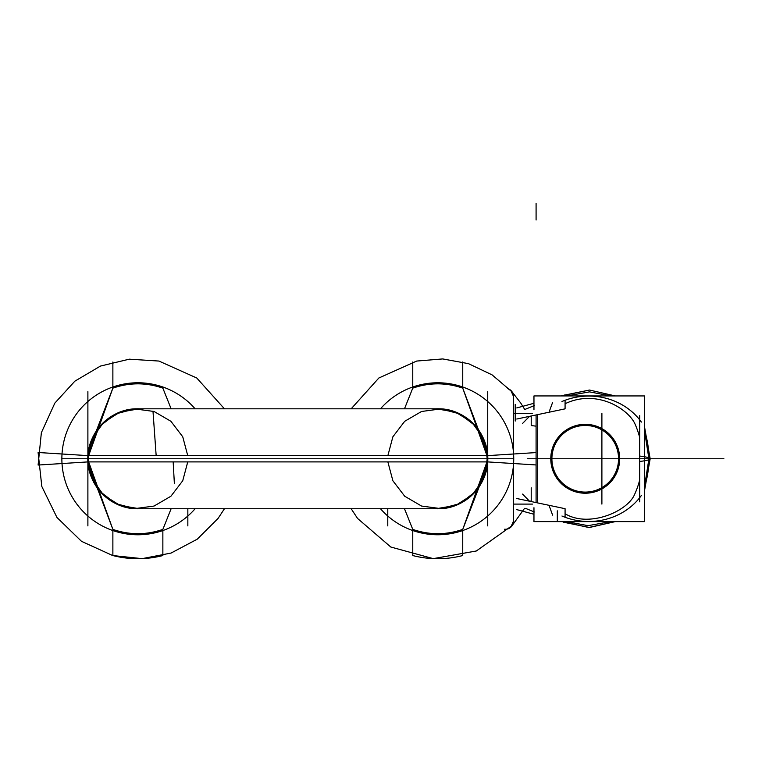 <?xml version="1.0" encoding="UTF-8"?>
<svg xmlns="http://www.w3.org/2000/svg" width="762" height="762" viewBox="0 0 762 762"><rect width="100%" height="100%" fill="white"/><g stroke="black" fill="none" stroke-linecap="round" stroke-linejoin="round"><path stroke-width="1.14" d="M513.55 396.545A8.334 8.334 -0 0 0 507.73 388.601A8.334 8.334 180 0 1 513.55 396.545A8.334 8.334 -0 0 0 507.73 388.601A8.334 8.334 180 0 1 513.55 396.545A8.334 8.334 -0 0 0 507.73 388.601L510.835 390.392L513.55 396.545M507.73 528.942A8.334 8.334 -0 0 0 513.55 520.989A8.334 8.334 180 0 1 507.73 528.942A8.334 8.334 -0 0 0 513.55 520.989A8.334 8.334 180 0 1 507.73 528.942L510.835 527.152L513.55 520.989A8.334 8.334 180 0 1 507.73 528.942M513.55 523.484L513.55 464.125M513.55 453.419L513.55 394.059M522.58 423.434L529.542 416.338M565.08 400.269L565.08 408.851L516.788 419.024M552.612 402.393L549.478 410.985C549.478 395.221 549.478 395.221 549.478 410.985M563.528 395.316L563.547 395.935L563.528 395.316L589.483 390.049L615.296 395.935L644.471 395.935L533.962 395.935L561.242 395.935L589.483 390.049L615.296 395.935M513.302 504.101L532.524 504.101M513.302 413.433L532.524 413.433M522.58 494.1L529.438 501.12M531.209 501.558L531.209 487.766M537.677 414.623L537.677 502.92M531.209 415.985L531.209 425.567L536.086 426.158L536.086 414.957L536.086 502.577L536.086 414.957M530.838 501.472L531.124 500.396M525.57 508.359L534.352 511.997L525.57 508.359M565.08 517.265L565.08 508.692L516.788 498.519M549.478 506.559C549.478 522.313 549.478 522.313 549.478 506.559L552.612 515.141M563.547 521.608L563.528 522.218L589.483 527.485L615.296 521.608L588.731 527.495L562.166 521.608M533.962 507.721L533.962 521.608L644.471 521.608L644.471 395.935M533.962 409.823L533.962 395.935M565.08 403.593L565.766 403.403C596.741 389.172 627.212 408.432 634.66 423.234A86.02 86.02 0 0 1 639.699 437.578A86.02 86.02 0 0 0 634.66 423.234A86.02 86.02 0 0 1 639.699 437.578A86.02 86.02 0 0 0 634.66 423.234C627.212 408.432 596.741 389.172 565.766 403.403C596.741 389.172 627.212 408.432 634.66 423.234C627.212 408.432 596.741 389.172 565.766 403.403C596.741 389.172 627.212 408.432 634.66 423.234A86.02 86.02 0 0 1 639.699 437.578M639.699 479.955A86.02 86.02 0 0 1 634.66 494.3C627.593 511.426 589.483 527.809 565.766 514.14C589.483 527.809 627.593 511.426 634.66 494.3C627.593 511.426 589.483 527.809 565.766 514.14C589.483 527.809 627.593 511.426 634.66 494.3A86.02 86.02 0 0 0 639.699 479.955A86.02 86.02 0 0 1 634.66 494.3A86.02 86.02 0 0 0 639.699 479.955A86.02 86.02 0 0 1 634.66 494.3C627.593 511.426 589.483 527.809 565.766 514.14L565.08 513.95M618.553 458.772A33.318 33.318 0 0 0 585.235 425.453A33.318 33.318 0 0 0 551.907 458.772A33.318 33.318 0 0 0 585.235 492.09A33.318 33.318 0 0 0 618.553 458.772A33.318 33.318 0 0 0 585.235 425.453A33.318 33.318 0 0 0 551.907 458.772A33.318 33.318 0 0 0 585.235 492.09A33.318 33.318 0 0 0 618.553 458.772A33.318 33.318 0 0 0 585.235 425.453A33.318 33.318 0 0 0 551.907 458.772A33.318 33.318 0 0 0 585.235 492.09A33.318 33.318 0 0 0 618.553 458.772A33.318 33.318 0 0 0 585.235 425.453A33.318 33.318 0 0 0 551.907 458.772A33.318 33.318 0 0 0 585.235 492.09A33.318 33.318 0 0 0 618.553 458.772A33.318 33.318 0 0 0 585.235 425.453A33.318 33.318 0 0 0 551.907 458.772A33.318 33.318 0 0 0 585.235 492.09A33.318 33.318 0 0 0 618.553 458.772M550.85 460.972A34.452 34.452 0 0 1 585.235 424.32A34.452 34.452 0 0 1 619.611 460.972M619.611 456.562A34.452 34.452 0 0 1 585.235 493.224A34.452 34.452 0 0 1 550.85 456.562M641.385 495.462A62.875 57.379 180 0 1 561.956 516.017M639.699 501.844L639.699 456.067A93.84 5.896 180 0 1 650.167 458.772L644.471 490.966L650.167 458.772L644.471 426.568L650.167 458.772L648.919 458.772A92.593 92.593 0 0 0 644.471 430.406A92.593 92.593 0 0 1 644.471 487.128L648.919 458.772L644.471 430.406A92.593 92.593 0 0 1 648.919 458.772L650.167 458.772A93.84 5.896 180 0 1 639.699 461.477L639.699 415.69M641.385 422.072A62.875 57.379 180 0 0 561.956 401.517M530.838 416.062L531.124 417.138M534.352 405.536L525.57 409.184L534.352 405.536M387.868 461.905L392.878 480.755L404.708 496.243L421.557 506.054L440.884 508.635L459.724 503.644L475.24 491.814L485.013 474.955L487.632 455.628L513.588 454A75.99 75.99 0 0 1 380.486 508.73M487.728 458.867L483.756 478.307L472.526 494.671L455.809 505.368L436.255 508.73A49.978 49.978 0 0 0 487.709 460.229A49.978 49.978 0 0 1 436.255 508.73A49.978 49.978 0 0 0 487.709 460.229A49.978 49.978 0 0 1 436.255 508.73A49.978 49.978 0 0 0 487.709 460.229L487.632 461.905L513.588 463.544A75.99 75.99 0 0 0 380.486 408.813M487.728 458.772L483.908 477.888L473.078 494.1L456.867 504.949L437.74 508.73L456.857 504.949L473.078 494.109L483.908 477.898L487.728 458.772L483.908 439.645L473.088 423.443L456.867 412.594L437.75 408.813L137.865 408.813L118.739 412.594L102.527 423.443L91.707 439.645L87.887 458.772L487.728 458.772L87.887 458.772L91.707 477.888L102.527 494.1L118.739 504.939L137.865 508.73L118.758 504.949L102.537 494.109L91.707 477.898L87.887 458.772L91.707 439.645L102.527 423.434L118.748 412.594L137.874 408.813L118.758 412.594L102.537 423.434L91.707 439.645L87.887 458.772L91.707 439.645L102.527 423.434L118.748 412.594L137.874 408.813L118.748 412.594L102.527 423.434L91.707 439.645L87.887 458.772L487.728 458.772L483.908 439.645L473.078 423.434L456.867 412.594L437.74 408.813L456.857 412.594L473.078 423.434L483.908 439.645L487.728 458.772L87.887 458.772L91.707 477.888L102.527 494.1L118.748 504.949L137.874 508.73L118.758 504.949L102.537 494.109L91.707 477.898L87.887 458.772L487.728 458.772L483.908 477.888L473.078 494.1L456.867 504.949L437.74 508.73L456.857 504.949L473.078 494.109L483.908 477.898L487.728 458.772L513.74 458.772L487.747 458.772L483.908 439.645L473.078 423.434L456.867 412.594L437.74 408.813L456.857 412.594L473.078 423.434L483.908 439.645L487.728 458.772L483.908 477.888L473.088 494.1L456.867 504.939L437.75 508.73C465.611 509.54 490.137 483.375 487.623 455.638A49.997 49.997 0 0 1 435.874 508.73M404.489 508.73L412.756 529.399A74.924 74.924 0 0 0 462.744 529.399L487.385 465.601M412.756 530.533L412.756 555.555L412.747 530.533M412.756 361.979L412.756 387.001L412.756 361.979M387.772 508.73L387.772 525.904M404.479 408.813L412.756 388.134A74.924 74.924 0 0 1 462.744 388.134C446.075 382.419 429.416 382.419 412.756 388.134A74.924 74.924 0 0 1 462.744 388.134L487.547 453.819M435.874 408.813A49.997 49.997 0 0 1 487.642 461.905L485.013 442.589L475.24 425.72L459.724 413.89L440.884 408.908L421.557 411.48L404.708 421.291L392.878 436.788L387.868 455.638M487.709 457.314L483.346 438.293L472.03 422.405L455.495 412.042L436.255 408.813A49.978 49.978 0 0 1 487.709 457.314A49.978 49.978 0 0 0 436.255 408.813A49.978 49.978 0 0 1 487.709 457.314A49.978 49.978 0 0 0 436.255 408.813A49.978 49.978 0 0 1 487.699 457.133M487.718 457.791L462.744 388.134A74.924 74.924 0 0 0 412.756 388.134A74.924 74.924 0 0 1 462.744 388.134L487.69 456.581M536.086 464.953L509.416 463.277M462.734 361.979L462.744 387.01L462.744 361.979M536.086 452.58L513.588 454M487.718 459.772L462.744 529.399A74.924 74.924 0 0 1 412.756 529.399C429.416 535.115 446.075 535.115 462.744 529.399L487.69 461.01M462.744 530.533L462.734 555.555L462.744 530.533M487.728 391.63L487.728 525.904M487.728 458.8L487.709 457.229M487.728 459.105L487.709 460.305M487.232 461.905L88.382 461.905M487.232 455.638L88.382 455.638M187.747 461.905L182.737 480.755L170.907 496.243L154.057 506.054L134.722 508.635L115.881 503.644L100.374 491.814L90.602 474.955L87.973 455.628A49.997 49.997 0 0 0 139.741 508.73M195.129 408.813A75.99 75.99 0 0 0 62.017 463.544L87.973 461.905L87.906 460.229L92.269 479.241L103.584 495.138L120.12 505.492L139.36 508.73A49.978 49.978 0 0 1 87.906 460.229A49.978 49.978 0 0 0 139.36 508.73A49.978 49.978 0 0 1 87.906 460.229A49.978 49.978 0 0 0 139.36 508.73A49.978 49.978 0 0 1 87.906 460.372M195.129 508.73A75.99 75.99 0 0 1 62.017 454L87.973 455.628C85.477 483.375 110.004 509.54 137.865 508.73L118.758 504.949L102.537 494.109L91.707 477.898L87.887 458.772L61.874 458.772L87.868 458.772L87.982 455.628M87.887 459.753L112.871 529.399A74.924 74.924 0 0 0 162.858 529.399L171.126 508.73M187.843 508.73L187.843 525.904M171.126 408.813L162.858 388.134A74.924 74.924 0 0 0 112.871 388.134L88.249 451.771M139.741 408.813A49.997 49.997 0 0 0 87.973 461.905L90.602 442.589L100.374 425.72L115.881 413.89L134.722 408.908L154.057 411.48L170.907 421.291L182.737 436.788L187.747 455.638M87.906 457.314A49.978 49.978 0 0 1 139.36 408.813A49.978 49.978 0 0 0 87.906 457.314A49.978 49.978 0 0 1 139.36 408.813A49.978 49.978 0 0 0 87.906 457.314A49.978 49.978 0 0 1 139.36 408.813L120.12 412.042L103.584 422.396L92.269 438.293L87.906 457.314M87.906 457.229L87.906 460.305M87.887 457.772L112.871 388.134L87.925 456.524M87.887 391.63L87.887 525.904M87.916 460.962L112.871 529.399L87.916 460.962L112.871 529.399L88.049 463.553M112.871 530.533L112.871 555.555L112.871 530.533M112.871 361.979L112.871 387.001L112.871 361.979M66.199 454.257L38.1 452.495L41.824 486.489L56.931 517.436L81.496 541.325L112.566 555.479M162.858 530.533L162.858 555.555L162.858 530.533M112.871 529.399C129.53 535.115 146.19 535.115 162.858 529.399A74.924 74.924 0 0 1 112.871 529.399A74.924 74.924 0 0 0 162.858 529.399A74.924 74.924 0 0 1 112.871 529.399M62.017 463.544L38.1 465.049L41.367 432.692L54.835 403.108L74.857 381.171L100.422 366.084L129.302 359.178L158.934 361.055L196.758 378L224.447 408.813M162.858 388.134C146.19 382.419 129.53 382.419 112.871 388.134A74.924 74.924 0 0 1 162.858 388.134A74.924 74.924 0 0 0 112.871 388.134A74.924 74.924 0 0 1 162.858 388.134M566.785 521.608L588.035 525.675L610.686 521.608L588.035 525.675L566.785 521.608L588.035 525.675L610.686 521.608M610.695 395.935L589.521 391.868L566.785 395.935L589.521 391.868L610.695 395.935L589.521 391.868L566.785 395.935M644.471 430.406A92.593 92.593 0 0 1 644.471 487.128A92.593 92.593 0 0 0 648.919 458.772A92.593 92.593 0 0 1 644.471 487.128M513.398 519.351A8.334 8.325 180 0 1 504.539 529.238M557.308 510.835L557.308 521.608M601.894 504.101L601.894 413.433M515.217 404.393L515.217 421.053M536.086 203.359L536.086 220.018L536.086 203.359M650.167 458.772L648.919 458.772M173.165 461.905L174.374 483.66L173.165 461.905M412.756 529.399A74.924 74.924 0 0 0 462.744 529.399A74.924 74.924 0 0 1 412.756 529.399M723.9 458.772L527.275 458.772L723.9 458.772M591.807 458.772L529.333 458.772L591.807 458.772M635.918 458.772L527.275 458.772L635.918 458.772M156.162 455.638L152.981 411.128M565.08 394.897L561.242 395.935M533.962 403.288L516.788 407.918M565.08 522.637L564.594 522.513M533.962 514.255L516.788 509.626M487.632 455.628L487.728 458.667M351.168 408.813L378.857 378L416.681 361.055L442.76 358.931L468.497 363.655L492.109 374.885L512.026 391.868M512.35 392.23L520.779 403.108L524.561 409.213M524.561 508.33L512.35 525.313M512.026 525.675L476.317 550.993L433.245 558.632L390.801 547.021L357.549 518.436L351.168 508.73M412.756 555.555C429.416 559.784 446.075 559.784 462.734 555.555M487.623 461.905C490.137 434.159 465.611 407.994 437.75 408.813L137.865 408.813C110.004 407.994 85.477 434.159 87.982 461.905M137.865 508.73L437.75 508.73L137.865 508.73M162.858 555.555C146.19 559.784 129.53 559.784 112.871 555.555L142.103 558.641L171.088 553.05L197.263 539.172L218.065 518.436L224.447 508.73"/></g></svg>
